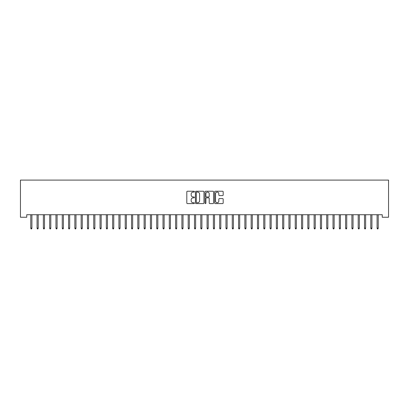 <?xml version="1.0" encoding="UTF-8"?>
<svg xmlns="http://www.w3.org/2000/svg" width="409" height="409" viewBox="0 0 409 409"><rect width="100%" height="100%" fill="white"/><g stroke="black" fill="none" stroke-linecap="round" stroke-linejoin="round"><path stroke-width="0.61" d="M194.423 191.663A0.435 0.435 0 0 0 193.994 191.228L187.424 191.228A0.619 0.619 0 0 0 186.806 191.847L186.806 202.971A0.619 0.619 0 0 0 187.424 203.59L193.994 203.59A0.435 0.435 0 0 0 194.423 203.155A0.435 0.435 0 0 0 193.994 202.726L193.145 202.726A1.979 1.979 0 0 1 191.167 200.747L191.167 199.822A1.979 1.979 0 0 1 193.145 197.844L193.994 197.844A0.435 0.435 0 0 0 194.423 197.409A0.435 0.435 0 0 0 193.994 196.98L193.145 196.98A1.979 1.979 0 0 1 191.167 195.001L191.167 194.071A1.979 1.979 0 0 1 193.145 192.097L193.994 192.097A0.435 0.435 0 0 0 194.423 191.663M222.562 195.589A0.619 0.619 0 0 0 223.181 194.97L223.181 191.847A0.619 0.619 0 0 0 222.562 191.228L215.272 191.228A0.619 0.619 0 0 0 214.653 191.847L214.653 202.971A0.619 0.619 0 0 0 215.272 203.59L222.562 203.59A0.619 0.619 0 0 0 223.181 202.971L223.181 199.203A0.619 0.619 0 0 0 222.562 198.585L219.444 198.585A0.619 0.619 0 0 0 218.825 199.203L218.825 201.07A1.651 1.651 0 0 1 217.169 202.726A1.651 1.651 0 0 1 215.517 201.07L215.517 193.748A1.651 1.651 0 0 1 217.169 192.097A1.651 1.651 0 0 1 218.825 193.748L218.825 194.97A0.619 0.619 0 0 0 219.444 195.589L222.562 195.589M382.251 214.725L26.749 214.725L26.749 217.245L20.45 217.245L20.45 180.093L388.55 180.093L388.55 217.245L382.251 217.245L382.251 214.725M203.958 191.847A0.619 0.619 0 0 0 203.339 191.228L196.049 191.228A0.619 0.619 0 0 0 195.43 191.847L195.43 202.971A0.619 0.619 0 0 0 196.049 203.59L203.339 203.59A0.619 0.619 0 0 0 203.958 202.971L203.958 191.847M205.661 191.228L212.951 191.228A0.619 0.619 0 0 1 213.57 191.847L213.57 202.971A0.619 0.619 0 0 1 212.951 203.59L209.832 203.59A0.619 0.619 0 0 1 209.214 202.971L209.214 198.462A0.619 0.619 0 0 0 208.595 197.844L206.525 197.844A0.619 0.619 0 0 0 205.906 198.462L205.906 203.155A0.435 0.435 0 0 1 205.471 203.59A0.435 0.435 0 0 1 205.042 203.155L205.042 191.847A0.619 0.619 0 0 1 205.661 191.228M196.729 192.097A0.435 0.435 0 0 0 196.294 192.527L196.294 202.291A0.435 0.435 0 0 0 196.729 202.726L197.624 202.726A1.979 1.979 0 0 0 199.602 200.747L199.602 194.071A1.979 1.979 0 0 0 197.624 192.097L196.729 192.097M209.214 193.779A1.651 1.651 0 0 0 207.557 192.128A1.651 1.651 0 0 0 205.906 193.779L205.906 196.361A0.619 0.619 0 0 0 206.525 196.98L208.595 196.98A0.619 0.619 0 0 0 209.214 196.361L209.214 193.779M31.912 228.089L31.657 228.907L31.028 228.907L30.777 228.089L31.912 228.089L31.912 214.725M30.777 228.089L30.777 214.725M38.206 228.089L37.955 228.907L37.326 228.907L37.071 228.089L38.206 228.089L38.206 214.725M37.071 228.089L37.071 214.725M44.504 228.089L44.249 228.907L43.62 228.907L43.369 228.089L44.504 228.089L44.504 214.725M43.369 228.089L43.369 214.725M50.798 228.089L50.547 228.907L49.918 228.907L49.668 228.089L50.798 228.089L50.798 214.725M49.668 228.089L49.668 214.725M57.096 228.089L56.846 228.907L56.217 228.907L55.961 228.089L57.096 228.089L57.096 214.725M55.961 228.089L55.961 214.725M63.395 228.089L63.139 228.907L62.511 228.907L62.26 228.089L63.395 228.089L63.395 214.725M62.26 228.089L62.26 214.725M69.688 228.089L69.438 228.907L68.809 228.907L68.559 228.089L69.688 228.089L69.688 214.725M68.559 228.089L68.559 214.725M75.987 228.089L75.737 228.907L75.103 228.907L74.852 228.089L75.987 228.089L75.987 214.725M74.852 228.089L74.852 214.725M82.281 228.089L82.03 228.907L81.401 228.907L81.151 228.089L82.281 228.089L82.281 214.725M81.151 228.089L81.151 214.725M88.579 228.089L88.329 228.907L87.7 228.907L87.444 228.089L88.579 228.089L88.579 214.725M87.444 228.089L87.444 214.725M94.878 228.089L94.622 228.907L93.993 228.907L93.743 228.089L94.878 228.089L94.878 214.725M93.743 228.089L93.743 214.725M101.171 228.089L100.921 228.907L100.292 228.907L100.041 228.089L101.171 228.089L101.171 214.725M100.041 228.089L100.041 214.725M107.47 228.089L107.219 228.907L106.585 228.907L106.335 228.089L107.47 228.089L107.47 214.725M106.335 228.089L106.335 214.725M113.763 228.089L113.513 228.907L112.884 228.907L112.633 228.089L113.763 228.089L113.763 214.725M112.633 228.089L112.633 214.725M120.062 228.089L119.811 228.907L119.183 228.907L118.927 228.089L120.062 228.089L120.062 214.725M118.927 228.089L118.927 214.725M126.361 228.089L126.105 228.907L125.476 228.907L125.226 228.089L126.361 228.089L126.361 214.725M125.226 228.089L125.226 214.725M132.654 228.089L132.404 228.907L131.775 228.907L131.524 228.089L132.654 228.089L132.654 214.725M131.524 228.089L131.524 214.725M138.953 228.089L138.702 228.907L138.073 228.907L137.818 228.089L138.953 228.089L138.953 214.725M137.818 228.089L137.818 214.725M145.251 228.089L144.996 228.907L144.367 228.907L144.116 228.089L145.251 228.089L145.251 214.725M144.116 228.089L144.116 214.725M151.545 228.089L151.294 228.907L150.665 228.907L150.41 228.089L151.545 228.089L151.545 214.725M150.41 228.089L150.41 214.725M157.843 228.089L157.588 228.907L156.959 228.907L156.708 228.089L157.843 228.089L157.843 214.725M156.708 228.089L156.708 214.725M164.137 228.089L163.886 228.907L163.257 228.907L163.007 228.089L164.137 228.089L164.137 214.725M163.007 228.089L163.007 214.725M170.435 228.089L170.185 228.907L169.556 228.907L169.3 228.089L170.435 228.089L170.435 214.725M169.3 228.089L169.3 214.725M176.734 228.089L176.478 228.907L175.85 228.907L175.599 228.089L176.734 228.089L176.734 214.725M175.599 228.089L175.599 214.725M183.028 228.089L182.777 228.907L182.148 228.907L181.898 228.089L183.028 228.089L183.028 214.725M181.898 228.089L181.898 214.725M189.326 228.089L189.076 228.907L188.442 228.907L188.191 228.089L189.326 228.089L189.326 214.725M188.191 228.089L188.191 214.725M195.62 228.089L195.369 228.907L194.74 228.907L194.49 228.089L195.62 228.089L195.62 214.725M194.49 228.089L194.49 214.725M201.918 228.089L201.668 228.907L201.039 228.907L200.783 228.089L201.918 228.089L201.918 214.725M200.783 228.089L200.783 214.725M208.217 228.089L207.961 228.907L207.332 228.907L207.082 228.089L208.217 228.089L208.217 214.725M207.082 228.089L207.082 214.725M214.51 228.089L214.26 228.907L213.631 228.907L213.38 228.089L214.51 228.089L214.51 214.725M213.38 228.089L213.38 214.725M220.809 228.089L220.558 228.907L219.924 228.907L219.674 228.089L220.809 228.089L220.809 214.725M219.674 228.089L219.674 214.725M227.102 228.089L226.852 228.907L226.223 228.907L225.972 228.089L227.102 228.089L227.102 214.725M225.972 228.089L225.972 214.725M233.401 228.089L233.15 228.907L232.522 228.907L232.266 228.089L233.401 228.089L233.401 214.725M232.266 228.089L232.266 214.725M239.7 228.089L239.444 228.907L238.815 228.907L238.565 228.089L239.7 228.089L239.7 214.725M238.565 228.089L238.565 214.725M245.993 228.089L245.743 228.907L245.114 228.907L244.863 228.089L245.993 228.089L245.993 214.725M244.863 228.089L244.863 214.725M252.292 228.089L252.041 228.907L251.412 228.907L251.157 228.089L252.292 228.089L252.292 214.725M251.157 228.089L251.157 214.725M258.59 228.089L258.335 228.907L257.706 228.907L257.455 228.089L258.59 228.089L258.59 214.725M257.455 228.089L257.455 214.725M264.884 228.089L264.633 228.907L264.004 228.907L263.749 228.089L264.884 228.089L264.884 214.725M263.749 228.089L263.749 214.725M271.182 228.089L270.927 228.907L270.298 228.907L270.047 228.089L271.182 228.089L271.182 214.725M270.047 228.089L270.047 214.725M277.476 228.089L277.225 228.907L276.596 228.907L276.346 228.089L277.476 228.089L277.476 214.725M276.346 228.089L276.346 214.725M283.774 228.089L283.524 228.907L282.895 228.907L282.639 228.089L283.774 228.089L283.774 214.725M282.639 228.089L282.639 214.725M290.073 228.089L289.817 228.907L289.189 228.907L288.938 228.089L290.073 228.089L290.073 214.725M288.938 228.089L288.938 214.725M296.367 228.089L296.116 228.907L295.487 228.907L295.237 228.089L296.367 228.089L296.367 214.725M295.237 228.089L295.237 214.725M302.665 228.089L302.415 228.907L301.781 228.907L301.53 228.089L302.665 228.089L302.665 214.725M301.53 228.089L301.53 214.725M308.959 228.089L308.708 228.907L308.079 228.907L307.829 228.089L308.959 228.089L308.959 214.725M307.829 228.089L307.829 214.725M315.257 228.089L315.007 228.907L314.378 228.907L314.122 228.089L315.257 228.089L315.257 214.725M314.122 228.089L314.122 214.725M321.556 228.089L321.3 228.907L320.671 228.907L320.421 228.089L321.556 228.089L321.556 214.725M320.421 228.089L320.421 214.725M327.849 228.089L327.599 228.907L326.97 228.907L326.719 228.089L327.849 228.089L327.849 214.725M326.719 228.089L326.719 214.725M334.148 228.089L333.897 228.907L333.263 228.907L333.013 228.089L334.148 228.089L334.148 214.725M333.013 228.089L333.013 214.725M340.441 228.089L340.191 228.907L339.562 228.907L339.312 228.089L340.441 228.089L340.441 214.725M339.312 228.089L339.312 214.725M346.74 228.089L346.489 228.907L345.861 228.907L345.605 228.089L346.74 228.089L346.74 214.725M345.605 228.089L345.605 214.725M353.039 228.089L352.783 228.907L352.154 228.907L351.904 228.089L353.039 228.089L353.039 214.725M351.904 228.089L351.904 214.725M359.332 228.089L359.082 228.907L358.453 228.907L358.202 228.089L359.332 228.089L359.332 214.725M358.202 228.089L358.202 214.725M365.631 228.089L365.38 228.907L364.751 228.907L364.496 228.089L365.631 228.089L365.631 214.725M364.496 228.089L364.496 214.725M371.929 228.089L371.674 228.907L371.045 228.907L370.794 228.089L371.929 228.089L371.929 214.725M370.794 228.089L370.794 214.725M378.223 228.089L377.972 228.907L377.343 228.907L377.088 228.089L378.223 228.089L378.223 214.725M377.088 228.089L377.088 214.725"/></g></svg>
